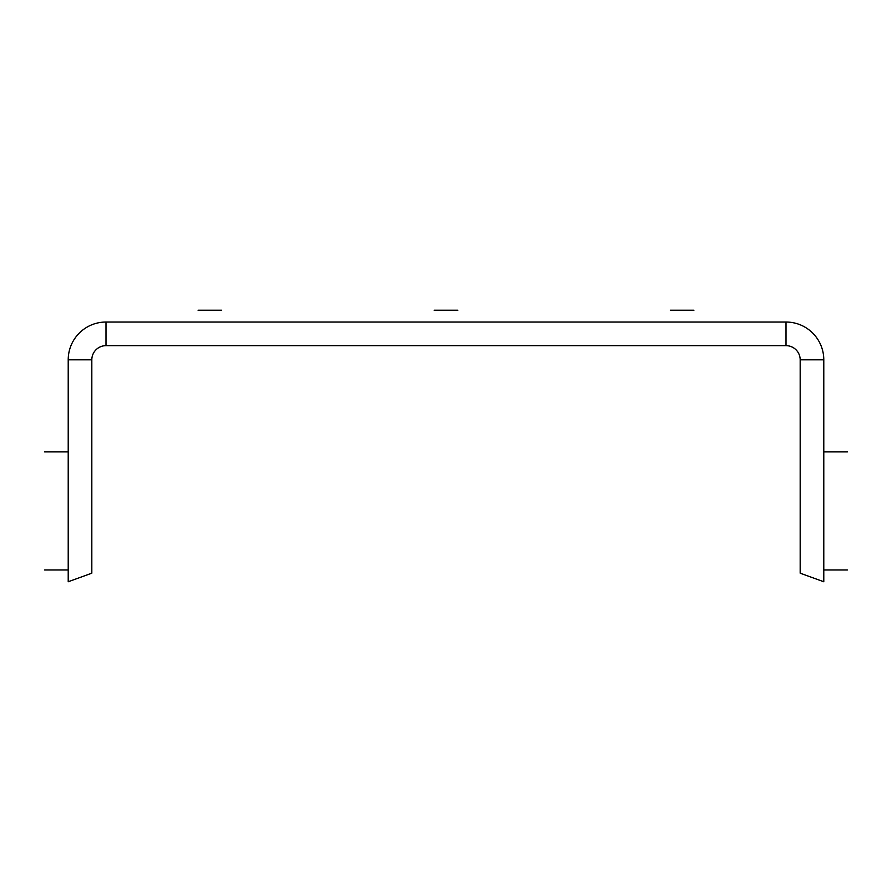 <?xml version="1.0" encoding="UTF-8"?>
<svg xmlns="http://www.w3.org/2000/svg" width="892" height="892" viewBox="0 0 892 892"><rect width="100%" height="100%" fill="white"/><g stroke="black" fill="none" stroke-linecap="round" stroke-linejoin="round"><path stroke-width="0.67" stroke-dasharray="4.46 3.34" d="M823.784 581.762L800.18 573.177L800.18 359.822L823.784 359.822L823.784 581.762L823.784 359.822L823.784 581.762L823.784 359.822L823.784 581.762L823.784 359.822L823.784 581.762L823.784 359.822L823.784 581.762L823.784 359.822L823.784 581.762L823.784 359.822L823.784 581.762L823.784 359.822L823.784 581.762L823.784 359.822L823.784 581.762L823.784 359.822L823.784 581.762L823.784 359.822L823.784 581.762L823.784 359.822L823.784 581.762L823.784 359.822L823.784 581.762L823.784 359.822L823.784 581.762L823.784 359.822L823.784 581.762L800.18 573.177L823.784 581.762L800.18 573.177L823.784 581.762L800.18 573.177L823.784 581.762L800.18 573.177L823.784 581.762L800.18 573.177L823.784 581.762L800.18 573.177L823.784 581.762L800.18 573.177L823.784 581.762L800.18 573.177L823.784 581.762L800.18 573.177L823.784 581.762L800.18 573.177L823.784 581.762L800.18 573.177L823.784 581.762L800.18 573.177L823.784 581.762L800.18 573.177L823.784 581.762L800.18 573.177L823.784 581.762L800.18 573.177L823.784 581.762L800.18 573.177L823.784 581.762L800.18 573.177L823.784 581.762L800.18 573.177L823.784 581.762L800.18 573.177L823.784 581.762L800.18 573.177L823.784 581.762L800.18 573.177L823.784 581.762L800.18 573.177L823.784 581.762L800.18 573.177L823.784 581.762L800.18 573.177L823.784 581.762L800.18 573.177L823.784 581.762L800.18 573.177L823.784 581.762L800.18 573.177L823.784 581.762L800.18 573.177L823.784 581.762L800.18 573.177L823.784 581.762L800.18 573.177L823.784 581.762L823.784 359.822A37.776 37.776 0 0 0 786.008 322.034L105.992 322.034A37.776 37.776 0 0 0 68.216 359.822L68.216 581.762L91.82 573.177L68.216 581.762L91.82 573.177L68.216 581.762L91.82 573.177L68.216 581.762L91.82 573.177L68.216 581.762L91.82 573.177L68.216 581.762L91.82 573.177L68.216 581.762L91.82 573.177L68.216 581.762L91.82 573.177L68.216 581.762L91.82 573.177L68.216 581.762L91.82 573.177L68.216 581.762L91.82 573.177L68.216 581.762L91.82 573.177L68.216 581.762L91.82 573.177L68.216 581.762L91.82 573.177L68.216 581.762L91.82 573.177L68.216 581.762L91.82 573.177L68.216 581.762L91.82 573.177L68.216 581.762L91.82 573.177L68.216 581.762L91.82 573.177L68.216 581.762L91.82 573.177L68.216 581.762L91.82 573.177L68.216 581.762L91.82 573.177L68.216 581.762L91.82 573.177L68.216 581.762L91.82 573.177L68.216 581.762L91.82 573.177L68.216 581.762L91.82 573.177L68.216 581.762L91.82 573.177L68.216 581.762L91.82 573.177L68.216 581.762L91.82 573.177L68.216 581.762L91.82 573.177L68.216 581.762L68.216 359.822L68.216 581.762L68.216 359.822L68.216 581.762L68.216 359.822L68.216 581.762L68.216 359.822L68.216 581.762L68.216 359.822L68.216 581.762L68.216 359.822L68.216 581.762L68.216 359.822L68.216 581.762L68.216 359.822L68.216 581.762L68.216 359.822L68.216 581.762L68.216 359.822L68.216 581.762L68.216 359.822L68.216 581.762L68.216 359.822L68.216 581.762L68.216 359.822L68.216 581.762L68.216 359.822L68.216 581.762L68.216 359.822L91.82 359.822L91.82 573.177L91.82 359.822L91.82 573.177L91.82 359.822L91.82 573.177L91.82 359.822L91.82 573.177L91.82 359.822L91.82 573.177L91.82 359.822L91.82 573.177L91.82 359.822L91.82 573.177L91.82 359.822L91.82 573.177L91.82 359.822L91.82 573.177L91.82 359.822L91.82 573.177L91.82 359.822L91.82 573.177L91.82 359.822L91.82 573.177L91.82 359.822L91.82 573.177L91.82 359.822L91.82 573.177L91.82 359.822L91.82 573.177L91.82 359.822L68.216 359.822A37.776 37.776 0 0 1 105.992 322.034A37.776 37.776 0 0 0 68.216 359.822A37.776 37.776 0 0 1 105.992 322.034A37.776 37.776 0 0 0 68.216 359.822A37.776 37.776 0 0 1 105.992 322.034A37.776 37.776 0 0 0 68.216 359.822A37.776 37.776 0 0 1 105.992 322.034A37.776 37.776 0 0 0 68.216 359.822A37.776 37.776 0 0 1 105.992 322.034A37.776 37.776 0 0 0 68.216 359.822A37.776 37.776 0 0 1 105.992 322.034A37.776 37.776 0 0 0 68.216 359.822A37.776 37.776 0 0 1 105.992 322.034A37.776 37.776 0 0 0 68.216 359.822A37.776 37.776 0 0 1 105.992 322.034A37.776 37.776 0 0 0 68.216 359.822A37.776 37.776 0 0 1 105.992 322.034A37.776 37.776 0 0 0 68.216 359.822A37.776 37.776 0 0 1 105.992 322.034A37.776 37.776 0 0 0 68.216 359.822A37.776 37.776 0 0 1 105.992 322.034A37.776 37.776 0 0 0 68.216 359.822A37.776 37.776 0 0 1 105.992 322.034A37.776 37.776 0 0 0 68.216 359.822A37.776 37.776 0 0 1 105.992 322.034A37.776 37.776 0 0 0 68.216 359.822A37.776 37.776 0 0 1 105.992 322.034A37.776 37.776 0 0 0 68.216 359.822A37.776 37.776 0 0 1 105.992 322.034L105.992 345.65A14.172 14.172 0 0 0 91.82 359.822L68.216 359.822M800.18 573.177L800.18 359.822A14.172 14.172 0 0 0 786.008 345.65L105.992 345.65A14.172 14.172 0 0 0 91.82 359.822A14.172 14.172 0 0 1 105.992 345.65A14.172 14.172 0 0 0 91.82 359.822A14.172 14.172 0 0 1 105.992 345.65A14.172 14.172 0 0 0 91.82 359.822A14.172 14.172 0 0 1 105.992 345.65A14.172 14.172 0 0 0 91.82 359.822A14.172 14.172 0 0 1 105.992 345.65A14.172 14.172 0 0 0 91.82 359.822A14.172 14.172 0 0 1 105.992 345.65A14.172 14.172 0 0 0 91.82 359.822A14.172 14.172 0 0 1 105.992 345.65A14.172 14.172 0 0 0 91.82 359.822A14.172 14.172 0 0 1 105.992 345.65A14.172 14.172 0 0 0 91.82 359.822A14.172 14.172 0 0 1 105.992 345.65A14.172 14.172 0 0 0 91.82 359.822A14.172 14.172 0 0 1 105.992 345.65A14.172 14.172 0 0 0 91.82 359.822A14.172 14.172 0 0 1 105.992 345.65A14.172 14.172 0 0 0 91.82 359.822A14.172 14.172 0 0 1 105.992 345.65A14.172 14.172 0 0 0 91.82 359.822A14.172 14.172 0 0 1 105.992 345.65A14.172 14.172 0 0 0 91.82 359.822A14.172 14.172 0 0 1 105.992 345.65A14.172 14.172 0 0 0 91.82 359.822A14.172 14.172 0 0 1 105.992 345.65A14.172 14.172 0 0 0 91.82 359.822M847.4 569.966L823.784 569.966L847.4 569.966M221.684 310.238L198.08 310.238L221.684 310.238M847.4 451.898L823.784 451.898L847.4 451.898M68.216 569.966L44.6 569.966L68.216 569.966M68.216 451.898L44.6 451.898L68.216 451.898M823.784 359.822A37.776 37.776 0 0 0 786.008 322.034A37.776 37.776 0 0 1 823.784 359.822A37.776 37.776 0 0 0 786.008 322.034A37.776 37.776 0 0 1 823.784 359.822A37.776 37.776 0 0 0 786.008 322.034A37.776 37.776 0 0 1 823.784 359.822A37.776 37.776 0 0 0 786.008 322.034A37.776 37.776 0 0 1 823.784 359.822A37.776 37.776 0 0 0 786.008 322.034A37.776 37.776 0 0 1 823.784 359.822A37.776 37.776 0 0 0 786.008 322.034A37.776 37.776 0 0 1 823.784 359.822A37.776 37.776 0 0 0 786.008 322.034A37.776 37.776 0 0 1 823.784 359.822A37.776 37.776 0 0 0 786.008 322.034A37.776 37.776 0 0 1 823.784 359.822A37.776 37.776 0 0 0 786.008 322.034A37.776 37.776 0 0 1 823.784 359.822A37.776 37.776 0 0 0 786.008 322.034A37.776 37.776 0 0 1 823.784 359.822A37.776 37.776 0 0 0 786.008 322.034A37.776 37.776 0 0 1 823.784 359.822A37.776 37.776 0 0 0 786.008 322.034A37.776 37.776 0 0 1 823.784 359.822A37.776 37.776 0 0 0 786.008 322.034A37.776 37.776 0 0 1 823.784 359.822A37.776 37.776 0 0 0 786.008 322.034A37.776 37.776 0 0 1 823.784 359.822L800.18 359.822L823.784 359.822A37.776 37.776 0 0 0 786.008 322.034L105.992 322.034L105.992 345.65L105.992 322.034L105.992 345.65L105.992 322.034L105.992 345.65L105.992 322.034L105.992 345.65L105.992 322.034L105.992 345.65L105.992 322.034L105.992 345.65L105.992 322.034L105.992 345.65L105.992 322.034L105.992 345.65L105.992 322.034L105.992 345.65L105.992 322.034L105.992 345.65L105.992 322.034L105.992 345.65L105.992 322.034L105.992 345.65L105.992 322.034L105.992 345.65L105.992 322.034L105.992 345.65L105.992 322.034L105.992 345.65L105.992 322.034L105.992 345.65L105.992 322.034L105.992 345.65L105.992 322.034L105.992 345.65L105.992 322.034L105.992 345.65L105.992 322.034L105.992 345.65L105.992 322.034L105.992 345.65L105.992 322.034L105.992 345.65L105.992 322.034L105.992 345.65L105.992 322.034L105.992 345.65L105.992 322.034L105.992 345.65L105.992 322.034L105.992 345.65L105.992 322.034L105.992 345.65L105.992 322.034L105.992 345.65L105.992 322.034L105.992 345.65L105.992 322.034L786.008 322.034L105.992 322.034L786.008 322.034L105.992 322.034L786.008 322.034L105.992 322.034L786.008 322.034L105.992 322.034L786.008 322.034L105.992 322.034L786.008 322.034L105.992 322.034L786.008 322.034L105.992 322.034L786.008 322.034L105.992 322.034L786.008 322.034L105.992 322.034L786.008 322.034L105.992 322.034L786.008 322.034L105.992 322.034L786.008 322.034L105.992 322.034L786.008 322.034L105.992 322.034L786.008 322.034L105.992 322.034L105.992 345.65L105.992 322.034M800.18 359.822A14.172 14.172 0 0 0 786.008 345.65A14.172 14.172 0 0 1 800.18 359.822A14.172 14.172 0 0 0 786.008 345.65A14.172 14.172 0 0 1 800.18 359.822A14.172 14.172 0 0 0 786.008 345.65A14.172 14.172 0 0 1 800.18 359.822A14.172 14.172 0 0 0 786.008 345.65A14.172 14.172 0 0 1 800.18 359.822A14.172 14.172 0 0 0 786.008 345.65A14.172 14.172 0 0 1 800.18 359.822A14.172 14.172 0 0 0 786.008 345.65A14.172 14.172 0 0 1 800.18 359.822A14.172 14.172 0 0 0 786.008 345.65A14.172 14.172 0 0 1 800.18 359.822A14.172 14.172 0 0 0 786.008 345.65A14.172 14.172 0 0 1 800.18 359.822A14.172 14.172 0 0 0 786.008 345.65A14.172 14.172 0 0 1 800.18 359.822A14.172 14.172 0 0 0 786.008 345.65A14.172 14.172 0 0 1 800.18 359.822A14.172 14.172 0 0 0 786.008 345.65A14.172 14.172 0 0 1 800.18 359.822A14.172 14.172 0 0 0 786.008 345.65A14.172 14.172 0 0 1 800.18 359.822A14.172 14.172 0 0 0 786.008 345.65A14.172 14.172 0 0 1 800.18 359.822A14.172 14.172 0 0 0 786.008 345.65A14.172 14.172 0 0 1 800.18 359.822A14.172 14.172 0 0 0 786.008 345.65L105.992 345.65M457.808 310.238L434.192 310.238L457.808 310.238M693.92 310.238L670.316 310.238L693.92 310.238M786.008 322.034L786.008 345.65"/><path stroke-width="1.34" d="M823.784 359.822L800.18 359.822L800.18 573.177L823.784 581.762L823.784 359.822A37.776 37.776 0 0 0 786.008 322.034L105.992 322.034A37.776 37.776 0 0 0 68.216 359.822L68.216 581.762L91.82 573.177L68.216 581.762M800.18 359.822A14.172 14.172 0 0 0 786.008 345.65L105.992 345.65A14.172 14.172 0 0 0 91.82 359.822L91.82 573.177M823.784 569.966L847.4 569.966L823.784 569.966M198.08 310.238L221.684 310.238L198.08 310.238M823.784 451.898L847.4 451.898L823.784 451.898M44.6 569.966L68.216 569.966L44.6 569.966M44.6 451.898L68.216 451.898L44.6 451.898M434.192 310.238L457.808 310.238L434.192 310.238M670.316 310.238L693.92 310.238L670.316 310.238M105.992 322.034L105.992 345.65M68.216 359.822L91.82 359.822M786.008 322.034L786.008 345.65"/></g></svg>

